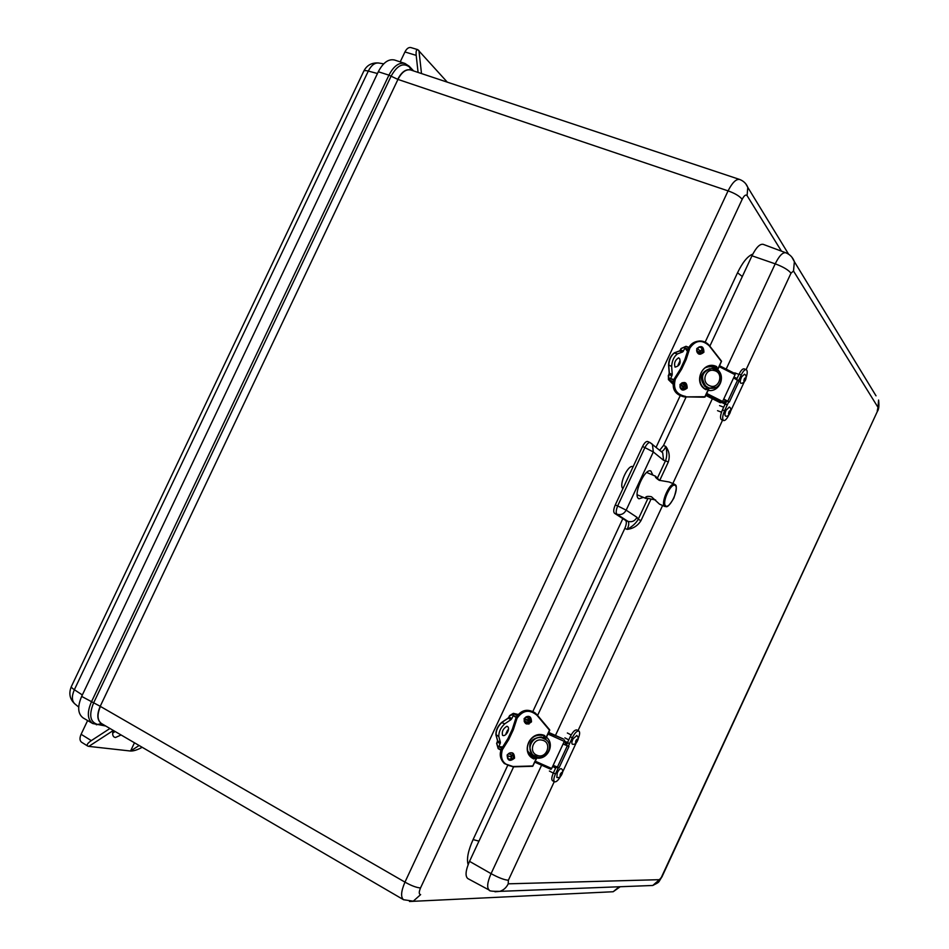 <?xml version="1.0" encoding="UTF-8"?>
<svg xmlns="http://www.w3.org/2000/svg" width="949" height="949" viewBox="0 0 949 949"><rect width="100%" height="100%" fill="white"/><g stroke="black" fill="none" stroke-linecap="round" stroke-linejoin="round"><path stroke-width="1.42" d="M412.934 70.712L409.612 67.189C403.361 62.254 397.192 65.244 391.095 76.181L397.714 79.336C401.522 72.029 405.804 68.897 410.549 69.918L410.81 70.001C406.042 68.957 401.759 72.088 397.951 79.408L728.073 190.879L404.962 882.119C401.047 891.325 400.573 897.185 403.55 899.723L403.657 899.782M408.414 65.718L404.986 63.476C399.043 62.16 393.693 66.062 388.936 75.149L391.095 76.181L93.488 703.197C88.72 715.155 90.155 722.26 97.783 724.502L104.71 725.427M81.65 696.412C77.272 706.732 77.782 713.909 83.168 717.942L92.694 723.518C87.415 719.532 86.952 712.414 91.294 702.189L388.936 75.149L378.307 71.744L81.65 696.412L100.214 706.305L397.951 79.408M410.846 70.012L409.256 66.311L404.986 63.464L394.559 60.024C388.509 58.684 383.099 62.598 378.307 71.744M101.413 723.494L101.294 723.435C97.083 720.244 96.727 714.538 100.214 706.305L100.428 706.436C96.928 714.68 97.296 720.386 101.519 723.565L96.335 724.775M752.806 254.13C747.765 255.957 742.676 262.173 737.539 272.766L742.32 276.527M478.96 841.146L473.1 839.568C468.118 850.66 466.469 859.023 468.13 864.646M739.757 179.491L739.615 179.444C736.08 178.875 732.237 182.683 728.073 190.879C734.941 193.323 739.639 196.135 742.177 199.326C744.158 195.494 745.795 194.26 747.077 195.636L781.454 251.153M139.135 745.499L130.559 751.027L88.826 746.389L113.334 730.457M142.184 747.278C137.522 749.864 133.643 751.11 130.559 751.027L134.461 742.77M112.658 733.209L115.102 731.477M121.081 734.977L115.434 737.515L114.212 737.1C112.563 735.914 112.231 733.719 113.216 730.54M87.616 720.552L81.104 734.289C79.491 738.061 79.645 740.718 81.567 742.225L87.664 746.033C86.418 744.941 87.628 743.138 91.306 740.623L109.954 728.476M88.826 746.389L87.664 746.033M418.082 72.432L416.196 55.374C415.84 51.353 416.374 49.443 417.785 49.645L447.299 82.148M417.785 49.645L410.881 47.569C408.663 47.13 406.682 48.589 404.938 51.958L400.217 61.899M421.498 73.571L418.936 50.487M659.662 450.289L663.529 445.449L665.818 446.493C667.147 452.044 667.052 456.777 665.534 460.704L668.262 462.116C670.089 456.41 669.27 451.202 665.818 446.493C664.264 449.862 662.699 451.522 661.121 451.487M647.704 498.925L638.214 519.281L640.966 520.657L650.967 499.21M637.004 517.347L626.174 510.159C623.956 513.99 620.871 515.343 616.921 514.239L627.918 521.333C631.809 522.424 634.834 521.096 637.004 517.347L638.214 519.281C636.115 523.124 632.437 526.493 627.159 529.376C633.149 528.688 637.752 525.782 640.966 520.657M625.569 520.396L627.918 521.333C629.246 522.685 628.997 525.366 627.159 529.376L624.81 528.439C626.53 524.382 626.779 521.701 625.569 520.396L614.525 513.29L616.921 514.239C615.771 512.946 616.02 510.171 617.657 505.924L626.174 510.159L653.327 451.961L663.6 460.324L662.687 452.792L661.228 451.57M643.339 497.383L639.033 498.794C632.224 496.576 644.537 467.691 650.884 471.012L652.853 475.081M647.965 441.665L647.704 441.499C646.127 441.178 644.407 442.851 642.544 446.516L615.26 504.987C613.493 509.174 613.256 511.938 614.525 513.29M467.893 878.62L467.833 878.584C465.01 876.212 465.579 870.47 469.53 861.348L513.623 766.828M537.597 715.439L624.81 528.439M663.529 445.449L686.151 396.931M709.852 346.136L751.976 255.803C756.068 247.582 759.793 243.751 763.138 244.332L763.21 244.344M568.498 745.938L569.566 743.625L564.821 741.691L566.316 742.925L564.05 741.928L563.196 743.802L568.973 746.483L563.077 744.016M572.306 737.753L569.566 743.625L567.526 742.557L570.254 736.697C572.733 731.893 574.928 729.651 576.838 729.959L578.878 731.015C576.968 730.706 574.774 732.96 572.306 737.753L570.254 736.697M564.418 741.133L567.538 742.533M556.019 767.266L553.386 772.925C551.606 777.065 551.322 779.663 552.532 780.73L554.56 781.822C556.209 782.201 558.249 780.339 560.645 776.211M553.386 772.925L555.426 774.016L558.38 767.658M552.567 766.578L554.785 767.409M555.165 766.863L558.154 768.144M566.577 745.048L567.621 742.818M555.426 774.016C553.635 778.156 553.35 780.754 554.56 781.822M578.048 738.927C579.839 734.728 580.112 732.094 578.878 731.015M562.579 772.154L576.221 742.853M561.345 768.714C563.137 769.947 563.148 772.13 561.369 775.274C560.1 777.231 558.581 777.966 556.826 777.456L557.277 772.783C558.842 769.793 560.195 768.429 561.345 768.714L561.405 768.761M560.634 774.076L561.63 773.044L561.5 774.206L560.503 775.226L560.634 774.076M572.449 744.218L572.354 744.194C571.488 743.47 571.749 741.667 573.137 738.773L576.85 735.499M576.221 740.6L577.111 739.757L576.909 741.098L576.007 741.94L576.221 740.6M735.997 378.26L734.016 377.002M725.107 404.167L721.892 402.506M738.619 380.561L741.228 374.95L739.081 374.143L736.602 379.47M739.081 374.143C740.955 370.395 742.628 368.627 744.111 368.853L746.246 369.647C744.775 369.422 743.103 371.189 741.228 374.95M722.426 409.909L724.573 410.739L727.266 404.938L725.131 404.108L722.426 409.909C720.279 415.104 719.971 418.367 721.489 419.707L723.613 420.549C725.143 420.775 726.863 418.972 728.785 415.116L728.903 414.855M722.687 401.32L724.87 402.459L722.841 402.376L727.266 404.938L728.524 402.246M725.439 403.894L726.637 401.332M724.573 410.739C722.426 415.935 722.106 419.209 723.613 420.549M746.021 377.892C747.539 373.384 747.622 370.632 746.246 369.647M730.718 410.953L744.17 382.056M725.665 416.101L725.57 416.089C724.609 415.365 724.775 413.42 726.08 410.229L729.283 407.085M729.164 412.044L729.923 411.237L729.022 413.503L729.164 412.044M740.979 383.301L740.884 383.289C739.852 382.364 740.125 380.169 741.727 376.682L744.526 374.226M744.538 379.007L744.313 380.656L744.538 379.007M541.796 737.753C532.484 735.617 525.746 749.152 533.184 755.036L537.763 757.231C547.229 759.354 553.848 745.451 546.102 739.734L541.796 737.753L541.06 736.993L543.314 737.693M547.976 734.063L564.311 741.371L551.689 768.488L535.319 761.228M545.96 739.615L546.102 739.734C556.15 747.48 542.448 763.743 533.184 755.036M534.868 762.189L550.978 769.342L551.689 768.488M563.516 739.057L548.736 732.438L563.492 739.057M563.552 739.081L548.534 732.877M564.311 741.371L564.572 740.066M525.331 722.177L524.5 722.023M552.579 766.59L553.148 765.38L559.032 767.682M512.377 729.069L512.863 729.651L508.379 739.247L501.926 749.544C499.779 754.846 500.598 759.532 504.37 763.577L513.006 766.531C503.326 765.036 499.767 759.449 502.341 749.781L508.735 739.591L507.893 738.666L512.365 729.093L516.078 717.598C520.989 709.982 527.241 708.345 534.845 712.699L536.031 713.755M508.735 739.591L513.326 729.757L517.015 718.369C522.78 710.137 529.423 709.105 536.932 715.249L549.459 730.184L545.295 739.129M513.267 715.843L516.185 717.361L513.29 715.451L511.867 718.512L509.139 717.088L509.767 715.748L514.216 714.028L517.229 715.593M501.072 749.817L498.213 748.286L496.813 743.482L497.442 742.13L500.159 743.577L498.735 746.638L502.436 746.922M500.159 743.577L500.408 742.343L497.691 740.896L496.09 735.084C495.936 730.41 497.917 726.163 502.021 722.367L508.142 718.156M501.926 722.331L508.296 718.203L511.013 719.627L504.761 723.814C500.657 727.61 498.676 731.857 498.818 736.543L500.408 742.343M511.013 719.627L511.867 718.512M507.217 755.629L510.645 756.685M524.382 718.713L527.81 719.888M525.699 717.112L528.617 718.168L526.422 716.709M502.638 735.309L502.531 735.273C501.665 731.572 503.112 728.571 506.885 726.27L507.241 726.448M507.335 730.73L506.28 732.996L507.335 730.73M706.578 387.477L704.609 386.172L705.759 386.041L709.2 388.153M719.223 366.658L735.072 374.713L722.616 401.463L706.732 393.467M717.895 370.715L711.928 368.426C702.082 371.332 700.03 377.204 705.748 386.041M709.816 388.082L715.831 387.382M706.151 394.701L721.762 402.566L722.616 401.463M720.149 402.637L705.819 395.425L720.172 402.673M735.072 374.713L735.261 373.716L719.627 365.78L735.261 373.716M721.762 402.566L720.232 402.684M682.248 382.791L683.316 383.61M738.998 381.166L733.577 377.927L734.028 377.002M723.767 399.007L729.33 402.079L723.601 399.363L722.699 401.332M709.01 387.868L704.893 396.718L684.193 396.896C674.81 394.63 671.453 388.687 674.11 379.066L680.433 369.019L684.858 359.552L685.688 359.386L681.275 368.864L674.917 378.948C672.248 388.592 675.617 394.547 685.012 396.812L703.909 397.204L684.644 396.848M685.641 396.433C676.222 394.499 672.805 388.734 675.368 379.114L674.11 379.066L680.457 368.995L681.655 369.114L686.186 359.422L689.84 348.117C695.51 340.074 701.975 339.315 709.247 345.839L721.347 361.415L717.266 370.157M687.254 351.142L684.858 347.986L683.446 351.011L680.575 349.944L681.192 348.615L685.771 346.563L688.772 347.666M673.221 381.605L669.994 380.359L668.416 375.982L669.033 374.653L671.892 375.745L670.48 378.77L673.826 379.695L670.741 378.509M671.892 375.745L672.224 374.357L669.365 373.265L668.76 365.341C669.152 359.541 671.109 355.365 674.62 352.803L679.816 350.869L681.192 348.615M679.413 351.023L682.687 351.949L677.503 353.882C673.992 356.444 672.034 360.632 671.643 366.433L672.224 374.357M682.687 351.949L683.446 351.011M679.982 387.062L682.343 388.687L680.611 388.509M680.148 384.95L683.114 387.05M697.135 348.544L700.054 350.75M678.63 357.809L679.662 358.769C680.955 363.313 679.413 366.1 675.036 367.109C673.873 363.123 675.071 360.015 678.63 357.809L678.843 357.975M679.425 362.127L678.452 364.404L679.425 362.127M622.9 488.605C618.428 485.081 628.167 463.919 632.995 466.683L633.113 466.73M655.664 500.004L645.403 497.857C645.771 496.363 647.799 495.995 651.477 496.754L659.519 504.156L665.035 506.529C666.198 505.829 666.613 510.206 673.873 498.071C678.808 482.673 674.692 485.39 674.561 484.263C669.923 481.606 660.065 503.777 664.727 506.363L665.035 506.529M674.561 484.263L669.282 482.033L659.152 480.277C656.091 478.225 654.857 476.873 655.486 476.232L659.531 480.419M413.61 70.938L408.995 66.039M737.539 272.766L705.178 342.138M702.248 348.413L700.03 353.158M684.205 387.085L682.853 389.968M680.101 395.887L656.091 447.335M622.829 518.64L532.875 711.442M530.147 717.278L528.557 720.694M528.522 720.766L527.774 722.308L524.121 721.003M527.81 722.308L527.514 722.936M513.207 753.577L512.543 754.953M512.555 754.929L510.432 759.544M507.537 765.748L473.1 839.568M619.211 886.769L613.173 891.74L609.685 891.906M101.519 723.565L403.55 899.723L413.266 901.17L420.632 894.61C418.841 894.278 418.806 892.048 420.526 887.944L742.177 199.326M620.219 886.722L613.173 891.74L409.47 901.491M420.526 887.944C416.564 887.683 411.38 885.737 404.962 882.119L100.428 706.436M745.795 183.833L747.788 187.356L747.077 195.636M91.306 740.623L81.104 734.289M404.938 51.958L416.196 55.374M78.696 707.052L74.9 703.933C71.744 700.967 71.555 696.234 74.354 689.733C71.792 688.025 70.831 686.862 71.495 686.257L363.586 71.566C363.728 70.487 365.294 70.321 368.295 71.08C371.273 65.291 374.748 62.61 378.71 63.025L383.704 63.844M82.338 694.965L74.354 689.733L368.295 71.08L377.465 73.512M663.6 460.324L665.534 460.704L657.455 478.011M659.697 480.479L668.262 462.116M661.287 451.629L650.053 442.578L652.414 444.286L653.327 451.961L644.893 447.596L617.657 505.924L615.26 504.987M647.704 441.499L650.053 442.578C648.582 442.305 646.862 443.978 644.893 447.596L642.544 446.516M469.53 861.348L491.072 873.649C487.276 882.404 486.671 887.884 489.257 890.103L489.316 890.126M751.976 255.803L775.214 263.834L726.175 369.09M712.355 398.734L672.841 483.539M662.604 505.509L555.462 735.451M541.606 765.191L491.072 873.649C498.569 877.73 504.334 879.937 508.367 880.245L554.263 781.668M494.998 891.787L499.803 891.36C503.551 890.162 506.351 887.659 508.225 883.827L508.367 880.245M648.013 885.654L652.782 885.476L659.389 879.676L508.225 883.827M746.116 369.6L791.003 273.17C788.382 269.907 783.127 266.799 775.214 263.834C779.129 255.933 782.628 252.232 785.736 252.742C789.948 254.427 792.83 257.404 794.372 261.687L791.893 257.179M577.858 730.991L722.841 419.565M662.129 876.508L659.389 879.676M791.003 273.17L793.506 271.011L794.372 261.687L876.022 395.828M785.796 252.766L763.138 244.332M877.232 411.712L661.583 876.876M793.506 271.011L877.991 407.358L878.584 400.051C879.26 405.697 878.869 409.458 877.41 411.344L661.999 876.793C657.681 883.151 660.611 881.419 652.782 885.476L499.803 891.36C492.282 891.431 488.771 891.004 489.257 890.103L467.833 878.584M877.991 407.358L877.244 410.905M554.287 767.444L554.892 766.151M564.94 744.574L565.77 742.782M561.772 774.242C560.218 776.507 559.744 776.436 560.349 774.028C561.915 771.774 562.389 771.845 561.772 774.242M577.122 741.264C575.545 743.257 575.177 742.984 575.996 740.434C577.573 738.441 577.953 738.713 577.122 741.264M724.443 402.068L725.297 400.217M735.285 378.793L735.772 377.726M729.983 412.898C728.571 414.843 728.227 414.488 728.962 411.842C730.374 409.897 730.706 410.253 729.983 412.898M745.131 380.347C743.731 381.961 743.494 381.403 744.396 378.687C745.795 377.085 746.033 377.631 745.131 380.347M532.045 753.85C527.158 744.135 530.159 738.524 541.06 737.005M545.592 739.176L546.458 740.042L545.592 739.176M527.917 751.394L534.133 757.373M536.802 758.037C547.81 759.971 555.201 744.087 546.494 737.254M536.766 755.155C528.51 751.94 533.089 738.132 541.76 740.09C552.887 741.786 546.861 759.924 536.766 755.155M528.949 724.111L528.237 723.79M527.122 723.292L524.583 722.153M528.024 723.174L526.873 722.664M567.288 745.89L557.348 767.231M524.821 722.497L524.406 718.654C525.9 716.341 527.786 715.854 530.076 717.183C532.164 722.094 530.586 724.051 525.355 723.043L524.406 718.642C526.825 716.198 528.723 715.712 530.076 717.183C531.31 721.964 529.566 723.731 524.821 722.497L524.821 722.497C528.391 724.36 530.289 722.818 530.527 717.883M524.121 718.547C524.346 724.431 526.802 725.534 531.487 721.857C531.262 715.973 528.807 714.87 524.121 718.547M513.326 729.757L517.015 718.369M536.932 757.065L532.78 765.973L513.006 766.531M544.275 738.559L544.773 735.594C530.645 729.129 519.625 752.771 533.884 758.963L535.829 756.685M507.157 754.918C507.383 760.79 509.85 761.881 514.536 758.18C514.311 752.308 511.855 751.217 507.157 754.918M507.644 758.548L507.442 755.013C509.044 752.593 511.001 752.154 513.326 753.672C515.058 758.726 513.362 760.564 508.201 759.224L507.442 754.989C508.925 752.652 510.882 752.201 513.326 753.672M513.777 754.55C513.836 758.642 511.819 759.995 507.715 758.607C512.282 760.173 514.18 758.536 513.373 753.731M544.18 735.831L543.125 738.097L544.216 735.76L544.738 736.412L543.836 738.358M530.088 755.451L533.457 757.919L534.714 756.139L533.445 757.907L533.99 758.524L531.357 756.768C521.084 748.536 532.603 730.315 544.548 735.878L545.177 736.638M516.078 717.586L516.588 718.132C521.499 710.504 527.774 708.867 535.39 713.221L534.845 712.699C527.241 708.345 520.977 709.982 516.078 717.586M503.017 762.023C499.981 758.061 499.459 753.708 501.44 748.951L507.893 738.678L512.365 729.081L516.066 717.598M549.685 729.852L537.158 714.929L549.685 729.852L545.533 739.295L549.732 730.291M537.158 714.929L535.39 713.221L536.932 715.249M500.716 757.67L501.44 748.951L502.341 749.781M512.97 766.839L532.721 766.282L537.217 757.136L532.733 766.282L512.958 766.851L504.37 763.577M533.884 758.963L533.99 757.717M534.951 758.559L535.378 756.495M524.216 719.176L528.486 720.777L527.774 722.308L524.251 721.454L527.3 722.403M516.339 717.041L513.29 715.451M528.024 719.461L528.486 720.777L524.358 718.761M510.633 752.771L513.16 753.53M498.735 746.638L501.76 748.263M501.962 747.859L499.055 746.305M527.988 719.52L528.356 720.149M517.49 715.238L514.216 714.028M518.071 714.526L513.338 713.34L509.767 715.748M509.589 715.629L508.972 716.946L509.566 715.617L513.338 713.34M498.818 736.543L495.983 734.609C495.841 730.161 497.715 726.139 501.618 722.533L504.761 723.814M497.573 740.445L496.813 743.482M508.45 753.684L512.033 755.119M497.62 740.837L497.276 741.988L497.561 740.754M498.213 748.286L500.953 750.149L498.189 748.666L496.635 743.364L498.189 748.666M505.947 733.707L507.668 730.018L505.947 733.707M704.621 386.172C698.998 377.927 700.753 372.079 709.876 368.639M712.248 388.295L709.128 388.307M708.191 390.312C718.891 392.732 726.187 377.061 717.752 369.802M715.558 368.165C712.284 366.397 708.927 366.243 705.51 367.702M709.081 385.46C701.062 381.878 705.617 368.165 714.039 370.513C724.858 372.696 718.879 390.703 709.081 385.46M682.402 382.732L685.688 384.392M737.658 380.003L727.847 401.059M696.993 348.805L700.125 346.705C704.81 349.125 704.858 351.616 700.267 354.191C697.29 353.633 696.198 351.842 696.993 348.805M696.756 348.603C696.946 354.535 699.33 355.756 703.909 352.245C703.731 346.314 701.347 345.104 696.756 348.603M686.186 359.422L689.84 348.117M675.368 379.114L681.655 369.114M716.281 369.541L716.756 366.646C703.043 359.541 692.165 382.862 706.009 389.707L707.942 387.441M680.018 384.475C680.208 390.407 682.592 391.605 687.183 388.082C687.005 382.162 684.62 380.952 680.018 384.475M700.433 354.179C703.98 351.083 703.6 348.651 699.271 346.883L699.093 346.895M683.327 390.027C680.54 389.458 679.52 387.667 680.267 384.653L683.624 382.566C688.167 385.247 688.061 387.738 683.327 390.027C680.48 389.363 679.46 387.583 680.255 384.665L682.639 382.661M683.47 390.027C687.266 387.18 687.04 384.725 682.794 382.672C686.554 383.823 687.076 386.16 684.348 389.695M715.155 369.031L715.57 367.156M716.756 366.646L715.605 367.168L709.389 366.172M715.166 369.031L716.673 367.571L715.854 369.327M706.851 386.848L705.759 389.185L706.863 386.86M692.616 343.265L688.547 348.129C690.398 344.416 693.304 342.15 697.242 341.343M688.535 348.153L684.858 359.541L688.547 348.129L689.377 347.963C691.596 343.645 695.048 341.32 699.733 340.988C703.648 340.952 706.875 342.506 709.425 345.614L709.247 345.839M717.503 370.324L721.537 361.201L709.437 345.638L721.548 361.189L717.503 370.335M709.294 387.951L704.775 397.121L684.193 396.896C674.798 394.63 671.441 388.699 674.098 379.078M717.136 367.726L711.714 365.946L715.771 367.702M706.009 389.707L706.068 389.363C695.166 384.096 699.698 365.235 711.714 365.946C699.733 365.199 695.166 384.108 706.092 389.375L706.092 389.375M707.052 389.351L706.234 389.41M707.503 387.228L705.902 389.268M705.131 396.872L709.283 387.951M684.798 348.473L687.883 349.612M688.061 349.185L684.858 347.986M696.661 350.75L699.947 353.277M684.87 385.591L681.548 383.147M684.692 385.069L681.892 382.945L684.953 385.413L684.253 386.931L680.374 384.452M670.48 378.77L673.707 380.003M699.793 352.755L696.649 350.383L700.03 353.111L699.555 354.119M685.997 346.302L680.991 348.556L686.032 346.302L688.927 347.381L685.771 346.563M679.745 350.857L680.326 349.908L679.638 350.857M680.967 348.603L680.374 349.884M674.205 353.004L677.503 353.882M674.004 353.123C670.729 355.709 668.938 359.659 668.618 364.962L671.643 366.433M682.746 387.833L684.253 386.931L682.817 387.667M668.642 365.27L669.365 373.265L668.215 375.923M680.184 384.855L683.648 387.299M669.223 373.171L668.831 374.594L669.175 373.087M669.994 380.359L673.126 382.056M668.796 374.606L668.416 379.636L668.416 375.982M668.416 379.636L672.924 383.776M678.049 365.068L679.757 361.415L678.049 365.068M665.735 505.936C661.417 502.982 671.157 482.08 675.273 485.473C679.425 488.605 669.899 509.067 665.735 505.936M92.705 723.529L105.742 726.021M788.595 254.19L747.788 187.356C746.305 183.608 743.577 180.974 739.615 179.444L410.798 70.001M74.651 703.731C69.74 699.057 68.613 693.387 71.282 686.72M378.402 62.978C371.735 62.551 366.883 65.22 363.87 70.985M554.845 767.563L555.402 766.377M565.438 744.799L566.316 742.925M555.628 768.121L554.477 767.504M553.303 773.115L549.4 771.039M571.156 734.953L567.348 732.984M568.771 739.9L564.88 737.871M576.778 735.439C578.285 737.076 578.593 738.702 577.692 740.339C576.387 743.482 574.608 744.775 572.354 744.194M724.87 402.459L725.795 400.466M735.772 379.042L736.187 378.141M723.684 407.204L719.556 405.603M721.501 412.21L717.539 410.668M729.212 407.038C732.747 407.856 729.603 417.548 725.57 416.089M738.951 374.416L734.787 372.862M736.638 379.398L735.926 379.126M744.455 374.179C747.966 375.816 745.475 383.574 740.884 383.289M534.868 762.201L550.978 769.342M526.909 722.664L528.035 723.174M559.056 767.812L568.973 746.483M533.445 757.907L531.357 756.768C522.733 749.876 528.854 731.501 544.56 735.89M501.44 748.939L507.881 738.666M508.047 718.179L508.937 716.958M501.784 722.343L507.952 718.239M495.912 734.823C495.769 730.232 497.691 726.092 501.689 722.403M497.525 740.623L495.947 734.965M496.624 743.328L497.24 741.999M512.496 755.06L513.195 753.565M514.156 713.529L518.13 714.467M510.598 756.792L511.357 755.179M527.774 719.983L528.617 718.168M507.157 726.376C511.096 727.859 505.758 737.503 502.531 735.273M711.928 368.426L713.909 368.651C725.048 370.703 722.723 389.185 711.418 388.295L712.272 388.295M729.33 402.079L739.129 381.047M701.264 353.787C703.719 350.205 703.067 347.903 699.271 346.883L697.005 348.781C696.364 352.115 697.444 353.906 700.267 354.191M680.445 368.995L684.858 359.552M709.449 345.614C706.898 342.506 703.66 340.952 699.733 340.988M674.466 352.779L679.52 350.905M668.571 365.068C668.76 359.766 670.67 355.685 674.324 352.838M669.175 372.981L668.582 365.175M672.9 384.06L669.282 380.49M682.343 388.687L683.185 386.907M699.437 352.067L700.125 350.584M655.629 476.256L646.684 472.472M646.091 498.533L637.17 494.773"/></g></svg>
